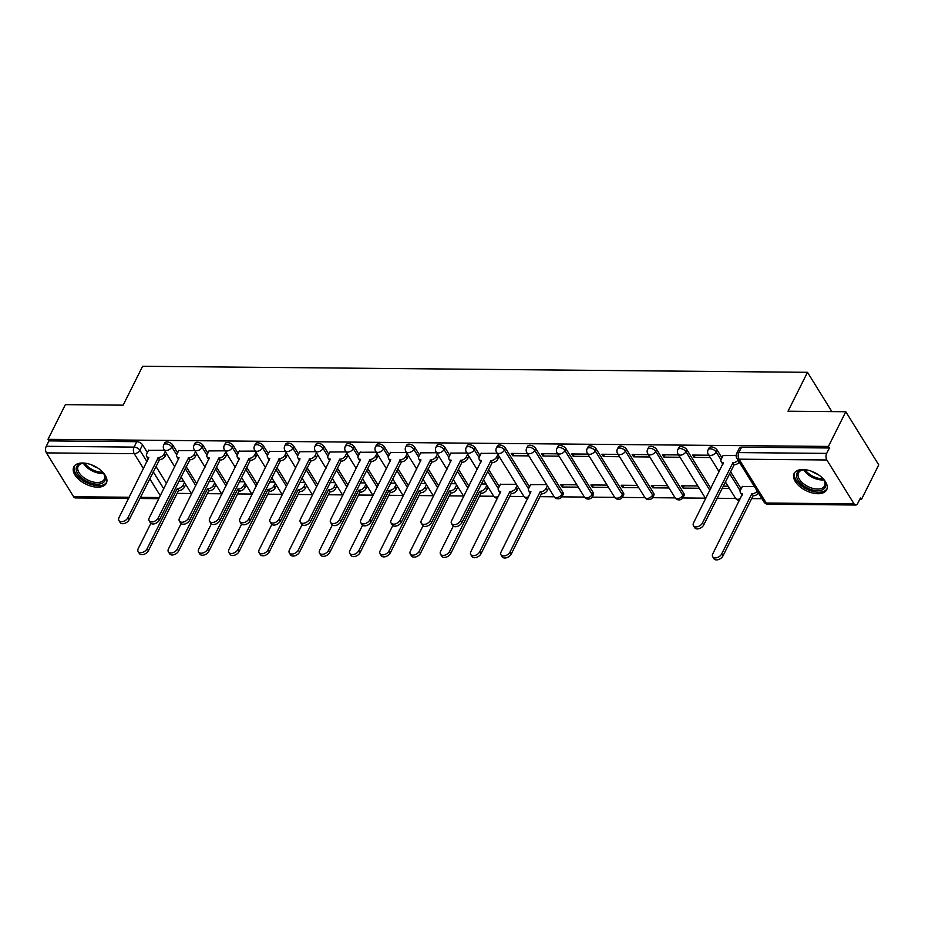 <?xml version="1.0" encoding="UTF-8"?>
<svg xmlns="http://www.w3.org/2000/svg" width="925" height="925" viewBox="0 0 925 925"><rect width="100%" height="100%" fill="white"/><g stroke="black" fill="none" stroke-linecap="round" stroke-linejoin="round"><path stroke-width="1.39" d="M177.623 452.868L172.802 445.098A4.671 2.555 -153.4 0 0 167.009 441.965A4.671 2.555 -153.4 0 0 164.754 442.971L163.794 444.89A4.671 2.555 26.6 0 1 166.049 443.884A4.671 2.555 26.6 0 1 171.842 447.018L176.698 454.846M207.859 453.146L203.049 445.376A4.671 2.555 -153.4 0 0 197.245 442.243A4.671 2.555 -153.4 0 0 195.002 443.248L194.042 445.168A4.671 2.555 26.6 0 1 196.285 444.162A4.671 2.555 26.6 0 1 202.089 447.295L206.934 455.123M238.107 453.423L233.285 445.653A4.671 2.555 -153.4 0 0 227.492 442.52A4.671 2.555 -153.4 0 0 225.238 443.526L224.278 445.445A4.671 2.555 26.6 0 1 226.532 444.439A4.671 2.555 26.6 0 1 232.325 447.573L237.182 455.401M268.343 453.689L263.521 445.931A4.671 2.555 -153.4 0 0 257.728 442.786A4.671 2.555 -153.4 0 0 255.473 443.803L254.514 445.723A4.671 2.555 26.6 0 1 256.768 444.705A4.671 2.555 26.6 0 1 262.561 447.839L267.418 455.667M298.578 453.967L293.768 446.197A4.671 2.555 -153.4 0 0 287.964 443.063A4.671 2.555 -153.4 0 0 285.721 444.081L284.761 445.989A4.671 2.555 26.6 0 1 287.004 444.983A4.671 2.555 26.6 0 1 292.809 448.116L297.653 455.944M328.826 454.244L324.004 446.474A4.671 2.555 -153.4 0 0 318.212 443.341A4.671 2.555 -153.4 0 0 315.957 444.347L314.997 446.266A4.671 2.555 26.6 0 1 317.252 445.26A4.671 2.555 26.6 0 1 323.045 448.394L327.901 456.222M359.062 454.522L354.24 446.752A4.671 2.555 -153.4 0 0 348.447 443.618A4.671 2.555 -153.4 0 0 346.193 444.624L345.233 446.544A4.671 2.555 26.6 0 1 347.488 445.538A4.671 2.555 26.6 0 1 353.281 448.671L358.137 456.499M389.298 454.799L384.488 447.029A4.671 2.555 -153.4 0 0 378.683 443.884A4.671 2.555 -153.4 0 0 376.44 444.902L375.481 446.821A4.671 2.555 26.6 0 1 377.724 445.804A4.671 2.555 26.6 0 1 383.528 448.949L388.373 456.765M419.545 455.065L414.724 447.295A4.671 2.555 -153.4 0 0 408.931 444.162A4.671 2.555 -153.4 0 0 406.676 445.179L405.717 447.099A4.671 2.555 26.6 0 1 407.971 446.081A4.671 2.555 26.6 0 1 413.764 449.215L418.62 457.042M449.781 455.343L444.96 447.573A4.671 2.555 -153.4 0 0 439.167 444.439A4.671 2.555 -153.4 0 0 436.912 445.445L435.953 447.365A4.671 2.555 26.6 0 1 438.207 446.359A4.671 2.555 26.6 0 1 444 449.492L448.856 457.32M480.017 455.62L475.207 447.85A4.671 2.555 -153.4 0 0 469.403 444.717A4.671 2.555 -153.4 0 0 467.16 445.723L466.2 447.642A4.671 2.555 26.6 0 1 468.443 446.636A4.671 2.555 26.6 0 1 474.248 449.77L479.092 457.597M529.482 486.885L505.443 448.128A4.671 2.555 -153.4 0 0 499.65 444.994A4.671 2.555 -153.4 0 0 497.396 446L496.436 447.92A4.671 2.555 26.6 0 1 498.691 446.902A4.671 2.555 26.6 0 1 504.483 450.047L528.557 488.863M562.874 492.25L535.679 448.394A4.671 2.555 -153.4 0 0 529.886 445.26A4.671 2.555 -153.4 0 0 527.632 446.278L526.672 448.197A4.671 2.555 26.6 0 1 528.927 447.18A4.671 2.555 26.6 0 1 534.719 450.313L561.914 494.17A4.671 2.555 26.6 0 1 562.215 496.228L563.175 494.308A4.671 2.555 -153.4 0 0 562.874 492.25L561.914 494.17A4.671 2.914 -31.8 0 1 556.295 497.627A4.671 2.914 -31.8 0 1 554.075 496.598A4.671 4.671 0 0 0 562.215 496.228M593.11 492.528L565.927 448.671A4.671 2.555 -153.4 0 0 560.122 445.538A4.671 2.555 -153.4 0 0 557.879 446.544L556.919 448.463A4.671 2.555 26.6 0 1 559.163 447.457A4.671 2.555 26.6 0 1 564.967 450.591L592.15 494.447A4.671 2.555 26.6 0 1 592.451 496.505L593.411 494.586A4.671 2.555 -153.4 0 0 593.11 492.528L592.15 494.447A4.671 2.914 -31.8 0 1 586.531 497.904A4.671 2.914 -31.8 0 1 584.311 496.875A4.671 4.671 0 0 0 592.451 496.505M623.357 492.805L596.163 448.949A4.671 2.555 -153.4 0 0 590.37 445.815A4.671 2.555 -153.4 0 0 588.115 446.821L587.155 448.741A4.671 2.555 26.6 0 1 589.41 447.735A4.671 2.555 26.6 0 1 595.203 450.868L622.398 494.725A4.671 2.555 26.6 0 1 622.687 496.771L623.647 494.863A4.671 2.555 -153.4 0 0 623.357 492.805L622.398 494.725A4.671 2.914 -31.8 0 1 616.767 498.17A4.671 2.914 -31.8 0 1 614.547 497.141A4.671 4.671 0 0 0 622.687 496.771M653.593 493.083L626.398 449.226A4.671 2.555 -153.4 0 0 620.606 446.093A4.671 2.555 -153.4 0 0 618.351 447.099L617.391 449.018A4.671 2.555 26.6 0 1 619.646 448.012A4.671 2.555 26.6 0 1 625.439 451.146L652.634 495.002A4.671 2.555 26.6 0 1 652.934 497.049L653.894 495.129A4.671 2.555 -153.4 0 0 653.593 493.083L652.634 495.002A4.671 2.914 -31.8 0 1 647.014 498.448A4.671 2.914 -31.8 0 1 644.794 497.419A4.671 4.671 0 0 0 652.934 497.049M683.829 493.349L656.646 449.492A4.671 2.555 -153.4 0 0 650.842 446.359A4.671 2.555 -153.4 0 0 648.598 447.376L647.639 449.296A4.671 2.555 26.6 0 1 649.882 448.278A4.671 2.555 26.6 0 1 655.686 451.412L682.87 495.268A4.671 2.555 26.6 0 1 683.17 497.326L684.13 495.407A4.671 2.555 -153.4 0 0 683.829 493.349L682.87 495.268A4.671 2.914 -31.8 0 1 677.25 498.725A4.671 2.914 -31.8 0 1 675.03 497.696A4.671 4.671 0 0 0 683.17 497.326M710.816 488.377L686.882 449.77A4.671 2.555 -153.4 0 0 681.089 446.636A4.671 2.555 -153.4 0 0 678.834 447.642L677.875 449.562A4.671 2.555 26.6 0 1 680.129 448.556A4.671 2.555 26.6 0 1 685.922 451.689L709.857 490.296M721.939 457.817L717.118 450.047A4.671 2.555 -153.4 0 0 711.325 446.914A4.671 2.555 -153.4 0 0 709.07 447.92L708.111 449.839A4.671 2.555 26.6 0 1 710.365 448.833A4.671 2.555 26.6 0 1 716.158 451.967L721.014 459.794M817.885 493.719A18.199 9.99 -153.4 0 0 826.661 489.788A18.199 9.99 -153.4 0 0 821.122 476.814A18.199 9.99 -153.4 0 0 802.9 469.542A18.199 9.99 -153.4 0 0 794.124 473.484A18.199 9.99 -153.4 0 0 799.663 486.446A18.199 9.99 -153.4 0 0 817.885 493.719M97.564 487.174A18.199 9.99 -153.4 0 0 106.34 483.243A18.199 9.99 -153.4 0 0 100.802 470.27A18.199 9.99 -153.4 0 0 82.568 462.997A18.199 9.99 -153.4 0 0 73.792 466.94A18.199 9.99 -153.4 0 0 79.33 479.902A18.199 9.99 -153.4 0 0 97.564 487.174M177.103 493.372L191.325 493.499M207.339 493.649L221.572 493.777M237.586 493.927L251.808 494.054M267.822 494.193L282.044 494.332M298.058 494.47L312.292 494.597M328.306 494.748L342.528 494.875M358.542 495.025L372.763 495.153M388.778 495.291L403.011 495.43M419.025 495.569L433.247 495.696M449.261 495.846L463.483 495.973M479.497 496.124L493.73 496.251M509.744 496.39L523.966 496.528M539.98 496.667L554.202 496.794M561.822 496.864L584.45 497.072M592.058 497.141L614.686 497.349M622.305 497.419L644.922 497.627M652.541 497.696L675.169 497.893M682.777 497.962L705.405 498.17M717.083 498.274L735.641 498.448M751.655 498.598L761.946 498.691M859.637 499.569L861.372 499.592L860.412 498.043L857.706 503.443A4.671 2.602 90.5 0 1 855.741 505.015A4.671 2.602 90.5 0 1 854.029 503.836L826.846 459.979L739.029 459.182L766.224 503.038L854.029 503.836M845.797 411.729L828.418 446.44L47.996 439.34L65.374 404.641L123.141 405.162L142.612 366.277L807.502 372.312L788.031 411.209L845.797 411.729L878.75 464.882L861.372 499.592M128.633 498.402L75.318 497.928A4.671 2.602 -89.5 0 1 73.618 496.748L46.423 452.892A4.671 2.602 -89.5 0 1 46.25 446.301L48.956 440.89L136.773 441.688A4.671 2.555 26.6 0 1 142.566 444.821L147.387 452.591M155.909 466.339L166.5 483.44M48.956 440.89L47.996 439.34M829.378 447.989L741.561 447.191A4.671 2.555 -153.4 0 0 739.318 448.197L736.601 453.608A4.671 2.555 26.6 0 1 738.855 452.591L826.673 453.389L829.378 447.989L828.418 446.44M826.673 453.389A4.671 2.602 90.5 0 0 826.846 459.979M736.115 455.458L723.061 455.586M754.349 486.446L742.278 486.573M708.827 455.216L692.675 455.065L694.108 457.389L695.265 455.088M678.592 454.938L662.427 454.788L663.872 457.112L665.029 454.811M697.808 485.926L681.644 485.787L683.089 488.111L684.234 485.81M648.344 454.661L632.191 454.51L633.637 456.834L634.781 454.533M667.561 485.66L651.408 485.509L652.853 487.833L653.998 485.533M618.108 454.383L601.955 454.244L603.389 456.568L604.545 454.267M637.325 485.382L621.172 485.232L622.606 487.556L623.762 485.255M587.872 454.117L571.708 453.967L573.153 456.291L574.309 453.99M607.089 485.105L590.925 484.954L592.37 487.278L593.515 484.978M557.625 453.84L541.472 453.689L542.917 456.013L544.062 453.712M576.842 484.827L560.689 484.688L562.134 487.012L563.279 484.712M527.389 453.562L511.236 453.412L512.67 455.736L513.826 453.435M546.606 484.561L530.603 484.654M497.153 453.285L481.139 453.377M516.37 484.284L500.356 484.376M466.905 453.007L450.903 453.111M436.669 452.741L420.667 452.834M406.433 452.464L390.419 452.556M376.186 452.186L360.183 452.279M345.95 451.909L329.947 452.013M315.714 451.643L299.7 451.735M285.478 451.365L269.464 451.458M255.231 451.088L239.228 451.18M224.995 450.81L208.981 450.914M194.759 450.544L178.745 450.637M186.145 466.616L196.748 483.706M216.381 466.882L226.983 483.983M246.628 467.16L257.219 484.261M276.864 467.437L287.467 484.538M307.1 467.715L317.703 484.804M337.347 467.992L347.939 485.082M367.583 468.258L378.186 485.359M397.819 468.536L408.422 485.637M428.067 468.813L438.658 485.914M458.303 469.091L468.906 486.18M488.539 469.357L499.234 486.608M730.461 471.553L741.156 488.816M831.864 411.602L807.502 372.312M164.511 450.267L148.509 450.359M562.134 487.012L578.287 487.151M592.37 487.278L608.523 487.429M622.606 487.556L638.77 487.706M652.853 487.833L669.006 487.984M683.089 488.111L699.242 488.25M721.997 488.458L729.49 488.527M728.044 486.203L723.153 486.157M694.108 457.389L710.273 457.54M663.872 457.112L680.025 457.262M633.637 456.834L649.789 456.985M603.389 456.568L619.553 456.707M573.153 456.291L589.306 456.441M542.917 456.013L559.07 456.164M512.67 455.736L528.834 455.886M486.122 484.006L481.231 483.96M455.886 483.729L450.995 483.683M425.65 483.463L420.748 483.417M395.403 483.185L390.512 483.139M365.167 482.908L360.276 482.862M334.931 482.63L330.028 482.584M304.683 482.353L299.792 482.318M274.447 482.087L269.557 482.041M244.212 481.809L239.309 481.763M213.964 481.532L209.073 481.486M183.728 481.254L178.837 481.22M723.177 455.343L721.269 459.158A4.671 2.914 -31.8 0 0 721.176 461.656A4.671 2.914 -31.8 0 0 723.396 462.685L693.565 522.856A5.365 3.353 -31.8 0 0 693.461 525.724A5.365 3.353 -31.8 0 0 697.889 526.602A5.365 3.353 -31.8 0 0 702.48 522.937L732.901 462.766A4.671 2.914 -31.8 0 0 738.023 460.107M739.272 462.118A4.671 2.914 148.2 0 1 734.149 464.778L703.728 524.949A5.365 3.353 148.2 0 1 699.138 528.626A5.365 3.353 148.2 0 1 694.71 527.736L693.461 525.724M722.934 464.2A4.671 2.914 148.2 0 1 722.425 463.668L721.176 461.656M732.612 462.766L733.86 464.778M758.488 493.118A4.671 2.914 148.2 0 1 753.366 495.777L752.118 493.765A4.671 2.914 -31.8 0 0 757.24 491.094M742.393 486.33L740.486 490.146A4.671 2.914 -31.8 0 0 740.393 492.643A4.671 2.914 -31.8 0 0 742.613 493.672L712.77 553.844A5.365 3.353 -31.8 0 0 712.678 556.711A5.365 3.353 -31.8 0 0 717.106 557.602A5.365 3.353 -31.8 0 0 721.697 553.925L751.817 493.753M753.077 495.777L722.945 555.937A5.365 3.353 148.2 0 1 718.355 559.613A5.365 3.353 148.2 0 1 713.927 558.723L712.678 556.711M742.151 495.199A4.671 2.914 148.2 0 1 741.642 494.655L740.393 492.643M822.013 477.612A15.748 8.637 26.6 0 1 824.256 480.491A15.748 8.637 26.6 0 1 825.667 485.567A15.748 8.637 26.6 0 1 810.161 489.244A15.748 8.637 26.6 0 1 796.518 474.907A15.748 8.637 26.6 0 1 803.004 469.842A15.748 8.637 26.6 0 1 806.658 469.912M803.548 469.808A14.58 8.001 -153.4 0 0 798.495 472.837A14.58 8.001 -153.4 0 0 798.032 474.433A14.58 8.001 -153.4 0 0 809.294 487.151A14.58 8.001 -153.4 0 0 824.568 485.891A14.58 8.001 -153.4 0 0 825.019 484.307A14.58 8.001 -153.4 0 0 823.967 480.029M817.746 474.328A11.482 6.302 26.6 0 1 811.838 471.38M794.772 472.478A18.084 9.921 -153.4 0 0 794.355 474.12A18.084 9.921 -153.4 0 0 808.011 489.753A18.084 9.921 -153.4 0 0 827.077 488.666M101.692 471.056A15.748 8.637 26.6 0 1 103.924 473.947A15.748 8.637 26.6 0 1 105.334 479.023A15.748 8.637 26.6 0 1 89.841 482.688A15.748 8.637 26.6 0 1 76.185 468.362A15.748 8.637 26.6 0 1 82.683 463.298A15.748 8.637 26.6 0 1 86.326 463.367M83.215 463.263A14.58 8.001 -153.4 0 0 78.162 466.292A14.58 8.001 -153.4 0 0 77.712 467.888A14.58 8.001 -153.4 0 0 88.973 480.607A14.58 8.001 -153.4 0 0 104.236 479.347A14.58 8.001 -153.4 0 0 104.698 477.762A14.58 8.001 -153.4 0 0 103.646 473.484M97.414 467.784A11.482 6.302 26.6 0 1 91.506 464.824M74.439 465.934A18.084 9.921 -153.4 0 0 74.035 467.576A18.084 9.921 -153.4 0 0 87.69 483.208A18.084 9.921 -153.4 0 0 106.757 482.122M481.266 453.146L479.347 456.962A4.671 2.914 -31.8 0 0 479.266 459.447A4.671 2.914 -31.8 0 0 481.486 460.477L451.643 520.648A5.365 3.353 -31.8 0 0 451.539 523.527A5.365 3.353 -31.8 0 0 455.967 524.406A5.365 3.353 -31.8 0 0 460.558 520.729L490.978 460.569A4.671 2.914 -31.8 0 0 496.598 457.112L497.847 459.135A4.671 2.914 148.2 0 1 492.227 462.581L461.806 522.752A5.365 3.353 148.2 0 1 457.216 526.429A5.365 3.353 148.2 0 1 452.788 525.539L451.539 523.527M499.153 456.522L497.847 459.135M481.012 462.003A4.671 2.914 148.2 0 1 480.514 461.471L479.266 459.447M497.904 454.51L496.598 457.112M490.689 460.569L491.938 462.581M451.018 452.868L449.111 456.684A4.671 2.914 -31.8 0 0 449.018 459.182A4.671 2.914 -31.8 0 0 451.238 460.211L421.407 520.382A5.365 3.353 -31.8 0 0 421.303 523.249A5.365 3.353 -31.8 0 0 425.731 524.14A5.365 3.353 -31.8 0 0 430.322 520.463L460.743 460.292A4.671 2.914 -31.8 0 0 466.362 456.846L467.611 458.858A4.671 2.914 148.2 0 1 461.991 462.303L431.57 522.475A5.365 3.353 148.2 0 1 426.98 526.152A5.365 3.353 148.2 0 1 422.552 525.261L421.303 523.249M468.917 456.245L467.611 458.858M450.776 461.725A4.671 2.914 148.2 0 1 450.267 461.193L449.018 459.182M467.668 454.233L466.362 456.846M460.453 460.292L461.702 462.303M420.783 452.591L418.875 456.407A4.671 2.914 -31.8 0 0 418.782 458.904A4.671 2.914 -31.8 0 0 421.002 459.933L391.159 520.104A5.365 3.353 -31.8 0 0 391.055 522.972A5.365 3.353 -31.8 0 0 395.484 523.862A5.365 3.353 -31.8 0 0 400.074 520.185L430.495 460.014A4.671 2.914 -31.8 0 0 436.126 456.568L437.375 458.58A4.671 2.914 148.2 0 1 431.744 462.038L401.323 522.197A5.365 3.353 148.2 0 1 396.733 525.874A5.365 3.353 148.2 0 1 392.304 524.984L391.055 522.972M438.681 455.979L437.375 458.58M420.528 461.448A4.671 2.914 148.2 0 1 420.031 460.916L418.782 458.904M437.433 453.955L436.126 456.568M430.206 460.014L431.455 462.026M390.547 452.313L388.627 456.129A4.671 2.914 -31.8 0 0 388.546 458.627A4.671 2.914 -31.8 0 0 390.766 459.656L360.923 519.827A5.365 3.353 -31.8 0 0 360.819 522.694A5.365 3.353 -31.8 0 0 365.248 523.585A5.365 3.353 -31.8 0 0 369.838 519.908L400.259 459.748A4.671 2.914 -31.8 0 0 405.878 456.291L407.127 458.303A4.671 2.914 148.2 0 1 401.508 461.76L371.087 521.92A5.365 3.353 148.2 0 1 366.497 525.597A5.365 3.353 148.2 0 1 362.068 524.706L360.819 522.694M408.434 455.701L407.127 458.303M390.292 461.182A4.671 2.914 148.2 0 1 389.795 460.638L388.546 458.627M407.185 453.689L405.878 456.291M399.97 459.737L401.219 461.76M360.299 452.047L358.391 455.863A4.671 2.914 -31.8 0 0 358.299 458.349A4.671 2.914 -31.8 0 0 360.519 459.378L330.688 519.549A5.365 3.353 -31.8 0 0 330.583 522.417A5.365 3.353 -31.8 0 0 335.012 523.307A5.365 3.353 -31.8 0 0 339.602 519.63L370.023 459.471A4.671 2.914 -31.8 0 0 375.642 456.013L376.891 458.037A4.671 2.914 148.2 0 1 371.272 461.483L340.851 521.654A5.365 3.353 148.2 0 1 336.261 525.331A5.365 3.353 148.2 0 1 331.832 524.44L330.583 522.417M378.198 455.424L376.891 458.037M360.056 460.904A4.671 2.914 148.2 0 1 359.547 460.373L358.299 458.349M376.949 453.412L375.642 456.013M369.734 459.471L370.983 461.483M330.063 451.77L328.155 455.586A4.671 2.914 -31.8 0 0 328.063 458.083A4.671 2.914 -31.8 0 0 330.283 459.112L300.44 519.283A5.365 3.353 -31.8 0 0 300.336 522.151A5.365 3.353 -31.8 0 0 304.764 523.041A5.365 3.353 -31.8 0 0 309.355 519.364L339.776 459.193A4.671 2.914 -31.8 0 0 345.407 455.748L346.655 457.759A4.671 2.914 148.2 0 1 341.024 461.205L310.603 521.376A5.365 3.353 148.2 0 1 306.013 525.053A5.365 3.353 148.2 0 1 301.585 524.163L300.336 522.151M347.962 455.146L346.655 457.759M329.809 460.627A4.671 2.914 148.2 0 1 329.312 460.095L328.063 458.083M346.713 453.134L345.407 455.748M339.487 459.193L340.735 461.205M299.827 451.493L297.908 455.308A4.671 2.914 -31.8 0 0 297.827 457.806A4.671 2.914 -31.8 0 0 300.047 458.835L270.204 519.006A5.365 3.353 -31.8 0 0 270.1 521.873A5.365 3.353 -31.8 0 0 274.528 522.764A5.365 3.353 -31.8 0 0 279.119 519.087L309.54 458.916A4.671 2.914 -31.8 0 0 315.159 455.47L316.408 457.482A4.671 2.914 148.2 0 1 310.788 460.939L280.368 521.099A5.365 3.353 148.2 0 1 275.777 524.776A5.365 3.353 148.2 0 1 271.349 523.885L270.1 521.873M317.714 454.88L316.408 457.482M299.573 460.349A4.671 2.914 148.2 0 1 299.076 459.817L297.827 457.806M316.466 452.857L315.159 455.47M309.251 458.916L310.499 460.928M269.58 451.215L267.672 455.031A4.671 2.914 -31.8 0 0 267.579 457.528A4.671 2.914 -31.8 0 0 269.799 458.557L239.968 518.728A5.365 3.353 -31.8 0 0 239.864 521.596A5.365 3.353 -31.8 0 0 244.292 522.486A5.365 3.353 -31.8 0 0 248.883 518.809L279.304 458.65A4.671 2.914 -31.8 0 0 284.923 455.192L286.172 457.204A4.671 2.914 148.2 0 1 280.553 460.662L250.132 520.821A5.365 3.353 148.2 0 1 245.541 524.498A5.365 3.353 148.2 0 1 241.113 523.608L239.864 521.596M287.478 454.603L286.172 457.204M269.337 460.083A4.671 2.914 148.2 0 1 268.828 459.54L267.579 457.528M286.23 452.591L284.923 455.192M279.015 458.638L280.263 460.662M239.344 450.949L237.436 454.765A4.671 2.914 -31.8 0 0 237.343 457.251A4.671 2.914 -31.8 0 0 239.563 458.28L209.721 518.451A5.365 3.353 -31.8 0 0 209.617 521.318A5.365 3.353 -31.8 0 0 214.045 522.209A5.365 3.353 -31.8 0 0 218.635 518.532L249.056 458.372A4.671 2.914 -31.8 0 0 254.687 454.915L255.936 456.927A4.671 2.914 148.2 0 1 250.305 460.384L219.884 520.555A5.365 3.353 148.2 0 1 215.294 524.232A5.365 3.353 148.2 0 1 210.865 523.342L209.617 521.318M257.243 454.325L255.936 456.927M239.089 459.806A4.671 2.914 148.2 0 1 238.592 459.274L237.343 457.251M255.994 452.313L254.687 454.915M248.767 458.372L250.016 460.384M548.618 487.787L547.311 490.4A4.671 2.914 148.2 0 1 541.68 493.858L540.431 491.834A4.671 2.914 -31.8 0 0 546.062 488.388L547.369 485.775M530.719 484.411L528.811 488.227A4.671 2.914 -31.8 0 0 528.718 490.724A4.671 2.914 -31.8 0 0 530.938 491.753L501.096 551.924A5.365 3.353 -31.8 0 0 500.992 554.792A5.365 3.353 -31.8 0 0 505.42 555.682A5.365 3.353 -31.8 0 0 510.01 552.005L540.142 491.834M541.391 493.846L511.259 554.017A5.365 3.353 148.2 0 1 506.669 557.694A5.365 3.353 148.2 0 1 502.24 556.804L500.992 554.792M530.464 493.268A4.671 2.914 148.2 0 1 529.967 492.736L528.718 490.724M518.37 487.521L517.063 490.123A4.671 2.914 148.2 0 1 511.444 493.58L510.195 491.568A4.671 2.914 -31.8 0 0 515.815 488.111L517.121 485.498M500.483 484.133L498.563 487.949A4.671 2.914 -31.8 0 0 498.483 490.447A4.671 2.914 -31.8 0 0 500.703 491.476L470.86 551.647A5.365 3.353 -31.8 0 0 470.756 554.514A5.365 3.353 -31.8 0 0 475.184 555.405A5.365 3.353 -31.8 0 0 479.774 551.728L509.906 491.557M511.155 493.58L481.023 553.74A5.365 3.353 148.2 0 1 476.433 557.417A5.365 3.353 148.2 0 1 472.004 556.526L470.756 554.514M500.228 492.99A4.671 2.914 148.2 0 1 499.731 492.458L498.483 490.447M488.134 487.244L486.828 489.845A4.671 2.914 148.2 0 1 481.208 493.303L479.959 491.291A4.671 2.914 -31.8 0 0 485.579 487.833L486.885 485.232M453.285 526.082L440.612 551.369A5.365 3.353 -31.8 0 0 440.52 554.237A5.365 3.353 -31.8 0 0 444.948 555.127A5.365 3.353 -31.8 0 0 449.538 551.45L479.67 491.291M480.919 493.303L450.787 553.474A5.365 3.353 148.2 0 1 446.197 557.139A5.365 3.353 148.2 0 1 441.768 556.26L440.52 554.237M457.898 486.966L456.592 489.579A4.671 2.914 148.2 0 1 450.961 493.025L449.712 491.013A4.671 2.914 -31.8 0 0 455.343 487.556L456.649 484.954M423.037 525.816L410.376 551.103A5.365 3.353 -31.8 0 0 410.272 553.971A5.365 3.353 -31.8 0 0 414.701 554.85A5.365 3.353 -31.8 0 0 419.291 551.184L449.423 491.013M450.672 493.025L420.54 553.196A5.365 3.353 148.2 0 1 415.949 556.873A5.365 3.353 148.2 0 1 411.521 555.983L410.272 553.971M427.651 486.689L426.344 489.302A4.671 2.914 148.2 0 1 420.725 492.748L419.476 490.736A4.671 2.914 -31.8 0 0 425.095 487.29L426.402 484.677M392.801 525.539L380.14 550.826A5.365 3.353 -31.8 0 0 380.036 553.693A5.365 3.353 -31.8 0 0 384.465 554.584A5.365 3.353 -31.8 0 0 389.055 550.907L419.187 490.736M420.436 492.748L390.304 552.919A5.365 3.353 148.2 0 1 385.713 556.596A5.365 3.353 148.2 0 1 381.285 555.705L380.036 553.693M397.415 486.423L396.108 489.024A4.671 2.914 148.2 0 1 390.489 492.482L389.24 490.458A4.671 2.914 -31.8 0 0 394.859 487.012L396.166 484.399M362.565 525.261L349.893 550.548A5.365 3.353 -31.8 0 0 349.8 553.416A5.365 3.353 -31.8 0 0 354.229 554.306A5.365 3.353 -31.8 0 0 358.819 550.629L388.951 490.458M390.2 492.47L360.068 552.641A5.365 3.353 148.2 0 1 355.478 556.318A5.365 3.353 148.2 0 1 351.049 555.428L349.8 553.416M367.179 486.145L365.872 488.747A4.671 2.914 148.2 0 1 360.241 492.204L358.993 490.192A4.671 2.914 -31.8 0 0 364.623 486.735L365.93 484.133M332.318 524.984L319.657 550.271A5.365 3.353 -31.8 0 0 319.553 553.138A5.365 3.353 -31.8 0 0 323.981 554.029A5.365 3.353 -31.8 0 0 328.572 550.352L358.703 490.181M359.952 492.204L329.82 552.364A5.365 3.353 148.2 0 1 325.23 556.041A5.365 3.353 148.2 0 1 320.802 555.162L319.553 553.138M336.931 485.868L335.625 488.481A4.671 2.914 148.2 0 1 330.005 491.927L328.757 489.915A4.671 2.914 -31.8 0 0 334.376 486.458L335.683 483.856M302.082 524.718L289.421 549.993A5.365 3.353 -31.8 0 0 289.317 552.873A5.365 3.353 -31.8 0 0 293.745 553.751A5.365 3.353 -31.8 0 0 298.336 550.074L328.467 489.915M329.716 491.927L299.584 552.098A5.365 3.353 148.2 0 1 294.994 555.775A5.365 3.353 148.2 0 1 290.566 554.884L289.317 552.873M306.695 485.59L305.389 488.203A4.671 2.914 148.2 0 1 299.769 491.649L298.521 489.637A4.671 2.914 -31.8 0 0 304.14 486.192L305.447 483.578M271.846 524.44L259.185 549.727A5.365 3.353 -31.8 0 0 259.081 552.595A5.365 3.353 -31.8 0 0 263.509 553.485A5.365 3.353 -31.8 0 0 268.1 549.808L298.232 489.637M299.48 491.649L269.348 551.82A5.365 3.353 148.2 0 1 264.758 555.497A5.365 3.353 148.2 0 1 260.33 554.607L259.081 552.595M276.459 485.324L275.153 487.926A4.671 2.914 148.2 0 1 269.522 491.383L268.273 489.36A4.671 2.914 -31.8 0 0 273.904 485.914L275.211 483.301M241.598 524.163L228.938 549.45A5.365 3.353 -31.8 0 0 228.833 552.317A5.365 3.353 -31.8 0 0 233.262 553.208A5.365 3.353 -31.8 0 0 237.852 549.531L267.984 489.36M269.233 491.372L239.101 551.543A5.365 3.353 148.2 0 1 234.511 555.22A5.365 3.353 148.2 0 1 230.082 554.329L228.833 552.317M209.108 450.672L207.188 454.487A4.671 2.914 -31.8 0 0 207.108 456.985A4.671 2.914 -31.8 0 0 209.327 458.014L179.485 518.185A5.365 3.353 -31.8 0 0 179.381 521.053A5.365 3.353 -31.8 0 0 183.809 521.943A5.365 3.353 -31.8 0 0 188.399 518.266L218.82 458.095A4.671 2.914 -31.8 0 0 224.44 454.637L225.688 456.661A4.671 2.914 148.2 0 1 220.069 460.107L189.648 520.278A5.365 3.353 148.2 0 1 185.058 523.955A5.365 3.353 148.2 0 1 180.629 523.064L179.381 521.053M226.995 454.048L225.688 456.661M208.853 459.528A4.671 2.914 148.2 0 1 208.356 458.997L207.108 456.985M225.746 452.036L224.44 454.637M218.531 458.095L219.78 460.107M246.212 485.047L244.905 487.648A4.671 2.914 148.2 0 1 239.286 491.106L238.037 489.094A4.671 2.914 -31.8 0 0 243.657 485.637L244.963 483.035M211.363 523.885L198.702 549.173A5.365 3.353 -31.8 0 0 198.597 552.04A5.365 3.353 -31.8 0 0 203.026 552.93A5.365 3.353 -31.8 0 0 207.616 549.253L237.748 489.082M238.997 491.106L208.865 551.265A5.365 3.353 148.2 0 1 204.275 554.942A5.365 3.353 148.2 0 1 199.846 554.052L198.597 552.04M178.86 450.394L176.952 454.21A4.671 2.914 -31.8 0 0 176.86 456.707A4.671 2.914 -31.8 0 0 179.08 457.736L149.249 517.908A5.365 3.353 -31.8 0 0 149.145 520.775A5.365 3.353 -31.8 0 0 153.573 521.665A5.365 3.353 -31.8 0 0 158.163 517.988L188.584 457.817A4.671 2.914 -31.8 0 0 194.204 454.372L195.452 456.383A4.671 2.914 148.2 0 1 189.833 459.841L159.412 520A5.365 3.353 148.2 0 1 154.822 523.677A5.365 3.353 148.2 0 1 150.393 522.787L149.145 520.775M196.759 453.77L195.452 456.383M178.617 459.251A4.671 2.914 148.2 0 1 178.109 458.719L176.86 456.707M195.51 451.758L194.204 454.372M188.295 457.817L189.544 459.829M215.976 484.769L214.669 487.371A4.671 2.914 148.2 0 1 209.05 490.828L207.801 488.816A4.671 2.914 -31.8 0 0 213.421 485.359L214.727 482.757M181.127 523.619L168.466 548.895A5.365 3.353 -31.8 0 0 168.362 551.762A5.365 3.353 -31.8 0 0 172.79 552.653A5.365 3.353 -31.8 0 0 177.38 548.976L207.512 488.816M208.761 490.828L178.629 550.999A5.365 3.353 148.2 0 1 174.039 554.676A5.365 3.353 148.2 0 1 169.61 553.786L168.362 551.762M148.624 450.117L146.717 453.932A4.671 2.914 -31.8 0 0 146.624 456.43A4.671 2.914 -31.8 0 0 148.844 457.459L119.001 517.63A5.365 3.353 -31.8 0 0 118.897 520.498A5.365 3.353 -31.8 0 0 123.326 521.388A5.365 3.353 -31.8 0 0 127.916 517.711L158.337 457.551A4.671 2.914 -31.8 0 0 163.968 454.094L165.217 456.106A4.671 2.914 148.2 0 1 159.586 459.563L129.165 519.723A5.365 3.353 148.2 0 1 124.574 523.4A5.365 3.353 148.2 0 1 120.146 522.509L118.897 520.498M166.523 453.504L165.217 456.106M148.37 458.985A4.671 2.914 148.2 0 1 147.873 458.442L146.624 456.43M165.274 451.481L163.968 454.094M158.048 457.54L159.297 459.563M185.74 484.492L184.433 487.105A4.671 2.914 148.2 0 1 178.802 490.551L177.554 488.539A4.671 2.914 -31.8 0 0 183.185 485.082L184.491 482.48M150.879 523.342L138.218 548.629A5.365 3.353 -31.8 0 0 138.114 551.497A5.365 3.353 -31.8 0 0 142.542 552.387A5.365 3.353 -31.8 0 0 147.133 548.71L177.265 488.539M178.513 490.551L148.382 550.722A5.365 3.353 148.2 0 1 143.791 554.399A5.365 3.353 148.2 0 1 139.363 553.508L138.114 551.497M172.802 445.098L171.842 447.018A4.671 2.914 148.2 0 1 166.222 450.475A4.671 2.914 -31.8 0 1 164.002 449.446L174.802 466.859M203.049 445.376L202.089 447.295A4.671 2.914 148.2 0 1 196.458 450.752A4.671 2.914 -31.8 0 1 194.238 449.723L205.049 467.137M233.285 445.653L232.325 447.573A4.671 2.914 148.2 0 1 226.706 451.018A4.671 2.914 -31.8 0 1 224.486 449.989L235.285 467.414M263.521 445.931L262.561 447.839A4.671 2.914 148.2 0 1 256.942 451.296A4.671 2.914 -31.8 0 1 254.722 450.267L265.521 467.692M293.768 446.197L292.809 448.116A4.671 2.914 148.2 0 1 287.178 451.573A4.671 2.914 -31.8 0 1 284.958 450.544L295.769 467.958M324.004 446.474L323.045 448.394A4.671 2.914 148.2 0 1 317.425 451.851A4.671 2.914 -31.8 0 1 315.205 450.822L326.005 468.235M354.24 446.752L353.281 448.671A4.671 2.914 148.2 0 1 347.661 452.117A4.671 2.914 -31.8 0 1 345.441 451.088L356.241 468.512M384.488 447.029L383.528 448.949A4.671 2.914 148.2 0 1 377.897 452.394A4.671 2.914 -31.8 0 1 375.677 451.365L386.477 468.79M414.724 447.295L413.764 449.215A4.671 2.914 148.2 0 1 408.145 452.672A4.671 2.914 -31.8 0 1 405.925 451.643L416.724 469.056M444.96 447.573L444 449.492A4.671 2.914 148.2 0 1 438.381 452.949A4.671 2.914 -31.8 0 1 436.161 451.92L446.96 469.333M475.207 447.85L474.248 449.77A4.671 2.914 148.2 0 1 468.617 453.215A4.671 2.914 -31.8 0 1 466.397 452.186L477.196 469.611M505.443 448.128L504.483 450.047A4.671 2.914 148.2 0 1 498.864 453.493A4.671 2.914 -31.8 0 1 496.644 452.464L523.827 496.32A4.671 2.914 -31.8 0 0 526.048 497.349A4.671 2.914 -31.8 0 0 528.776 496.656M535.679 448.394L534.719 450.313A4.671 2.914 148.2 0 1 529.1 453.77A4.671 2.914 -31.8 0 1 526.88 452.741L554.075 496.598M565.927 448.671L564.967 450.591A4.671 2.914 148.2 0 1 559.336 454.048A4.671 2.914 -31.8 0 1 557.116 453.019L584.311 496.875M596.163 448.949L595.203 450.868A4.671 2.914 148.2 0 1 589.583 454.314A4.671 2.914 -31.8 0 1 587.363 453.285L614.547 497.141M626.398 449.226L625.439 451.146A4.671 2.914 148.2 0 1 619.819 454.591A4.671 2.914 -31.8 0 1 617.599 453.562L644.794 497.419M656.646 449.492L655.686 451.412A4.671 2.914 148.2 0 1 650.055 454.869A4.671 2.914 -31.8 0 1 647.835 453.84L675.03 497.696M686.882 449.77L685.922 451.689A4.671 2.914 148.2 0 1 680.303 455.146A4.671 2.914 -31.8 0 1 678.083 454.117L705.266 497.974A4.671 2.914 -31.8 0 0 705.752 498.494M717.118 450.047L716.158 451.967A4.671 2.914 148.2 0 1 710.539 455.424A4.671 2.914 -31.8 0 1 708.319 454.395L719.118 471.808M142.566 444.821L139.86 450.232L146.994 461.737M153.203 471.75L163.794 488.839M160.326 495.765L149.723 478.676M143.525 468.663L134.241 453.689L46.423 452.892M73.618 496.748L129.211 497.245M140.38 497.349L159.447 497.523M185.185 468.536L195.788 485.625M215.421 468.802L226.024 485.903M245.668 469.079L256.26 486.18M275.904 469.357L286.507 486.458M306.14 469.634L316.743 486.723M336.388 469.9L346.979 487.001M366.624 470.178L377.227 487.278M396.86 470.455L407.462 487.556M427.107 470.733L437.698 487.822M457.343 471.01L467.946 488.099M487.579 471.276L498.309 488.585M729.501 473.473L740.231 490.782M739.514 500.448A4.671 4.671 0 0 1 735.514 498.251A4.671 2.914 -31.8 0 0 737.734 499.28A4.671 2.914 -31.8 0 0 740.451 498.575M497.592 498.251A4.671 4.671 0 0 1 493.592 496.043A4.671 2.914 -31.8 0 0 495.812 497.072A4.671 2.914 -31.8 0 0 498.54 496.378M463.795 496.378A4.671 4.671 0 0 1 463.356 495.777A4.671 2.914 -31.8 0 0 463.841 496.297M433.559 496.101A4.671 4.671 0 0 1 433.108 495.499A4.671 2.914 -31.8 0 0 433.594 496.02M403.323 495.823A4.671 4.671 0 0 1 402.872 495.222A4.671 2.914 -31.8 0 0 403.358 495.742M373.076 495.557A4.671 4.671 0 0 1 372.636 494.944A4.671 2.914 -31.8 0 0 373.122 495.476M342.84 495.28A4.671 4.671 0 0 1 342.389 494.678A4.671 2.914 -31.8 0 0 342.874 495.199M312.604 495.002A4.671 4.671 0 0 1 312.153 494.401A4.671 2.914 -31.8 0 0 312.638 494.921M282.356 494.725A4.671 4.671 0 0 1 281.917 494.123A4.671 2.914 -31.8 0 0 282.403 494.644M252.12 494.459A4.671 4.671 0 0 1 251.669 493.846A4.671 2.914 -31.8 0 0 252.155 494.378M221.884 494.181A4.671 4.671 0 0 1 221.433 493.58A4.671 2.914 -31.8 0 0 221.919 494.1M191.637 493.904A4.671 4.671 0 0 1 191.198 493.303A4.671 2.914 -31.8 0 0 191.683 493.823M741.561 447.191L738.855 452.591A4.671 2.602 -89.5 0 0 739.029 459.182A4.671 2.914 148.2 0 1 736.809 458.153L764.004 502.009A4.671 4.671 0 0 0 767.923 504.217L855.741 505.015M136.773 441.688L134.067 447.099A4.671 2.555 26.6 0 1 139.86 450.232A4.671 2.914 -31.8 0 1 134.241 453.689A4.671 2.602 -89.5 0 1 134.067 447.099L46.25 446.301M767.923 504.217A4.671 2.602 90.5 0 1 766.224 503.038A4.671 2.914 148.2 0 1 764.004 502.009M732.901 462.766L734.149 464.778M702.48 522.937L703.728 524.949M753.366 495.777L752.118 493.765M722.945 555.937L721.697 553.925M823.863 479.867A14.58 8.001 26.6 0 1 803.744 469.796M805.108 469.796A14.106 7.735 -153.4 0 0 823.042 478.768M103.531 473.322A14.58 8.001 26.6 0 1 83.412 463.252M84.776 463.24A14.106 7.735 -153.4 0 0 102.721 472.224M490.978 460.569L492.227 462.581M460.558 520.729L461.806 522.752M460.743 460.292L461.991 462.303M430.322 520.463L431.57 522.475M430.495 460.014L431.744 462.038M400.074 520.185L401.323 522.197M400.259 459.748L401.508 461.76M369.838 519.908L371.087 521.92M370.023 459.471L371.272 461.483M339.602 519.63L340.851 521.654M339.776 459.193L341.024 461.205M309.355 519.364L310.603 521.376M309.54 458.916L310.788 460.939M279.119 519.087L280.368 521.099M279.304 458.65L280.553 460.662M248.883 518.809L250.132 520.821M249.056 458.372L250.305 460.384M218.635 518.532L219.884 520.555M541.68 493.858L540.431 491.834M547.311 490.4L546.062 488.388M511.259 554.017L510.01 552.005M511.444 493.58L510.195 491.568M517.063 490.123L515.815 488.111M481.023 553.74L479.774 551.728M481.208 493.303L479.959 491.291M486.828 489.845L485.579 487.833M450.787 553.474L449.538 551.45M450.961 493.025L449.712 491.013M456.592 489.579L455.343 487.556M420.54 553.196L419.291 551.184M420.725 492.748L419.476 490.736M426.344 489.302L425.095 487.29M390.304 552.919L389.055 550.907M390.489 492.482L389.24 490.458M396.108 489.024L394.859 487.012M360.068 552.641L358.819 550.629M360.241 492.204L358.993 490.192M365.872 488.747L364.623 486.735M329.82 552.364L328.572 550.352M330.005 491.927L328.757 489.915M335.625 488.481L334.376 486.458M299.584 552.098L298.336 550.074M299.769 491.649L298.521 489.637M305.389 488.203L304.14 486.192M269.348 551.82L268.1 549.808M269.522 491.383L268.273 489.36M275.153 487.926L273.904 485.914M239.101 551.543L237.852 549.531M218.82 458.095L220.069 460.107M188.399 518.266L189.648 520.278M239.286 491.106L238.037 489.094M244.905 487.648L243.657 485.637M208.865 551.265L207.616 549.253M188.584 457.817L189.833 459.841M158.163 517.988L159.412 520M209.05 490.828L207.801 488.816M214.669 487.371L213.421 485.359M178.629 550.999L177.38 548.976M158.337 457.551L159.586 459.563M127.916 517.711L129.165 519.723M178.802 490.551L177.554 488.539M184.433 487.105L183.185 485.082M148.382 550.722L147.133 548.71M735.514 498.251L725.327 481.821M708.111 449.839A4.671 4.671 0 0 0 708.319 454.395M705.266 497.974A4.671 4.671 0 0 0 705.717 498.575M677.875 449.562A4.671 4.671 0 0 0 678.083 454.117M647.639 449.296A4.671 4.671 0 0 0 647.835 453.84M617.391 449.018A4.671 4.671 0 0 0 617.599 453.562M587.155 448.741A4.671 4.671 0 0 0 587.363 453.285M556.919 448.463A4.671 4.671 0 0 0 557.116 453.019M526.672 448.197A4.671 4.671 0 0 0 526.88 452.741M523.827 496.32A4.671 4.671 0 0 0 527.84 498.529M496.436 447.92A4.671 4.671 0 0 0 496.644 452.464M493.592 496.043L483.405 479.613M466.2 447.642A4.671 4.671 0 0 0 466.397 452.186M463.356 495.777L453.169 479.347M435.953 447.365A4.671 4.671 0 0 0 436.161 451.92M433.108 495.499L422.922 479.069M405.717 447.099A4.671 4.671 0 0 0 405.925 451.643M402.872 495.222L392.686 478.792M375.481 446.821A4.671 4.671 0 0 0 375.677 451.365M372.636 494.944L362.45 478.514M345.233 446.544A4.671 4.671 0 0 0 345.441 451.088M342.389 494.678L332.202 478.248M314.997 446.266A4.671 4.671 0 0 0 315.205 450.822M312.153 494.401L301.966 477.971M284.761 445.989A4.671 4.671 0 0 0 284.958 450.544M281.917 494.123L271.73 477.693M254.514 445.723A4.671 4.671 0 0 0 254.722 450.267M251.669 493.846L241.483 477.416M224.278 445.445A4.671 4.671 0 0 0 224.486 449.989M221.433 493.58L211.247 477.15M194.042 445.168A4.671 4.671 0 0 0 194.238 449.723M191.198 493.303L181.011 476.872M163.794 444.89A4.671 4.671 0 0 0 164.002 449.446M139.791 498.506L158.869 498.679M736.601 453.608A4.671 4.671 0 0 0 736.809 458.153"/></g></svg>
